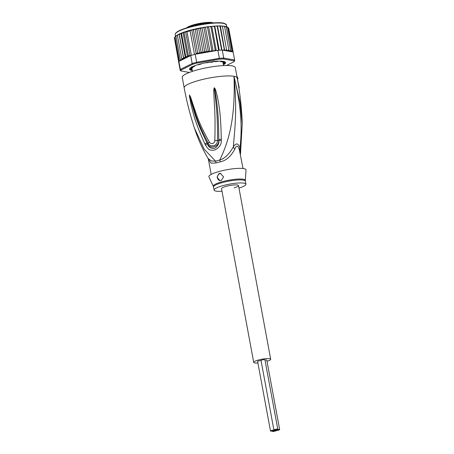 <?xml version="1.0" encoding="UTF-8"?>
<svg xmlns="http://www.w3.org/2000/svg" width="454" height="454" viewBox="0 0 454 454"><rect width="100%" height="100%" fill="white"/><g stroke="black" fill="none" stroke-linecap="round" stroke-linejoin="round"><path stroke-width="0.68" d="M276.787 429.802A1.981 0.375 169.5 0 0 277.803 429.274A1.981 0.375 169.5 0 0 274.925 429.467A1.981 0.375 169.5 0 0 273.91 429.995A1.981 0.375 169.5 0 0 274.148 430.12A1.981 0.375 169.5 0 0 276.787 429.802A1.981 0.375 169.5 0 0 275.777 430.33A1.981 0.375 169.5 0 0 276.015 430.454A1.981 0.375 169.5 0 0 278.654 430.131A1.981 0.375 169.5 0 0 279.664 429.609A1.981 0.375 169.5 0 0 276.787 429.802M273.91 429.995L261.039 360.521A1.981 0.375 -10.5 0 1 262.049 359.999A1.981 0.375 -10.5 0 1 264.926 359.801L277.803 429.274M274.148 430.12A1.981 0.375 169.5 0 0 271.509 430.443A1.981 0.375 169.5 0 0 270.493 430.971A1.981 0.375 169.5 0 0 273.37 430.772A1.981 0.375 169.5 0 0 274.386 430.244A1.981 0.375 169.5 0 0 274.148 430.12M270.493 430.971L257.617 361.498A1.981 0.375 -10.5 0 1 258.632 360.97A1.981 0.375 -10.5 0 1 261.056 360.629M264.983 360.096A1.981 0.375 -10.5 0 1 266.793 360.136L279.664 429.609M275.238 431.107A1.981 0.375 169.5 0 0 276.248 430.579A1.981 0.375 169.5 0 0 276.015 430.454A1.981 0.375 169.5 0 0 273.37 430.772A1.981 0.375 169.5 0 0 272.36 431.3A1.981 0.375 169.5 0 0 275.238 431.107M225.95 186.412A8.632 1.623 -10.5 0 1 238.503 185.567A8.632 1.623 169.5 0 0 225.95 186.412A8.632 1.623 169.5 0 0 221.529 188.711A8.632 1.623 -10.5 0 1 225.95 186.412M267.009 361.322A8.632 1.623 169.5 0 0 270.692 359.245A8.632 1.623 169.5 0 0 258.139 360.09A8.632 1.623 169.5 0 0 253.718 362.388A8.632 1.623 169.5 0 0 257.9 363.007M234.082 187.86A8.632 1.623 169.5 0 0 238.503 185.567L270.692 359.245M191.662 66.744L192.258 67.952L193.177 66.942M192.456 67.856A15.828 2.979 -10.5 0 1 192.609 67.725A15.828 2.979 -10.5 0 1 192.78 67.584L192.456 67.856M211.388 62.289A15.828 2.979 -10.5 0 1 212.489 62.158L210.054 62.113M212.489 62.158L213.76 61.063M201.332 63.725L201.15 64.031A16.185 3.047 169.5 0 0 199.891 64.377A16.185 3.047 169.5 0 0 198.687 64.735L197.331 64.843M189.375 72.447L181.061 70.972L180.232 70.438A27.7 5.215 -10.5 0 1 180.187 70.262A27.7 5.215 -10.5 0 1 180.357 69.422L192.184 63.543A27.7 5.215 -10.5 0 1 194.369 62.89A27.7 5.215 -10.5 0 1 196.673 62.266L195.192 54.276L197.677 52.925L199.652 53.288L195.152 29.005L193.427 29.998L191.77 29.845L190.107 30.844L186.974 31.735L191.355 55.354A27.7 5.215 169.5 0 0 190.703 55.553L178.876 61.432L180.357 69.422L181.174 70.041L192.837 64.241L192.184 63.543L190.703 55.553M195.152 29.005L196.894 29.221L201.145 52.142L203.114 52.602L204.686 51.438L206.57 52.028L208.25 50.82L209.135 51.529L209.93 51.552L210.94 51.262L211.774 50.298L212.455 51.058L213.176 51.149L214.384 50.825L215.19 49.883L215.815 50.689L197.013 53.958A26.979 5.079 -10.5 0 1 203.04 52.613M203.114 52.602L198.608 28.29L188.762 30.622L181.05 33.216L179.279 34.532L183.524 57.459L185.414 57.618A26.979 5.079 -10.5 0 1 189.755 56.024M198.534 28.296L196.894 29.221M223.425 64.74A18.347 3.456 169.5 0 0 225.127 61.977A18.347 3.456 169.5 0 0 223.391 61.398A18.347 3.456 169.5 0 0 198.903 64.372A18.347 3.456 169.5 0 0 189.721 68.543A18.347 3.456 169.5 0 0 191.702 70.421A18.347 3.456 169.5 0 0 192.303 70.512M192.258 70.268A18.166 3.422 -10.5 0 1 191.826 70.2A18.166 3.422 -10.5 0 1 189.8 68.441M195.192 54.276A27.7 5.215 169.5 0 0 194.482 54.463A27.7 5.215 169.5 0 0 192.888 54.906A27.7 5.215 169.5 0 0 191.355 55.354M234.65 60.166L233.169 52.176A27.7 5.215 169.5 0 0 233.163 52.148A27.7 5.215 169.5 0 0 233.123 52.006L222.25 50.071A27.7 5.215 169.5 0 0 221.62 50.093A27.7 5.215 169.5 0 0 218.578 50.275A27.7 5.215 169.5 0 0 217.886 50.332L219.367 58.316L196.673 62.266L196.94 63.072L219.322 59.179L219.367 58.316A27.7 5.215 -10.5 0 1 223.731 58.055L223.311 58.941L234.037 60.853L234.605 59.99A27.7 5.215 -10.5 0 1 234.65 60.166A27.7 5.215 -10.5 0 1 234.48 61.006L233.923 61.778L226.433 65.501M192.837 64.241A26.979 5.079 -10.5 0 1 196.94 63.072M234.037 60.853A26.979 5.079 -10.5 0 1 233.923 61.778M222.25 50.071L223.731 58.055L234.605 59.99L233.123 52.006M219.322 59.179A26.979 5.079 -10.5 0 1 223.311 58.941M181.061 70.972A26.979 5.079 -10.5 0 1 181.174 70.041M178.876 61.432A27.7 5.215 169.5 0 0 178.797 61.596A27.7 5.215 169.5 0 0 178.706 62.272A27.7 5.215 169.5 0 0 178.711 62.306M217.886 50.332L215.815 50.689M195.98 54.026L197.013 53.958M225.019 61.914A18.166 3.422 -10.5 0 1 223.385 64.502M222.295 25.963L221.387 25.946L222.477 26.474L226.665 50.587L227.959 50.411L228.827 49.582L228.464 50.814L229.701 50.683L230.536 49.889L229.872 51.154L231.041 51.069L231.818 50.309L231.478 51.262L230.876 51.597L231.954 51.557L232.658 50.831L232.13 51.824M226.728 49.401L225.893 50.258A26.979 5.079 -10.5 0 1 226.773 50.309M223.243 50.246L224.27 49.338L220.02 26.411A27.7 5.215 169.5 0 1 220.451 26.411L224.662 50.473L225.893 50.258M179.96 60.898L179.222 60.121L180.21 60.552L181.322 60.212L180.227 59.275L181.316 59.695L182.326 59.406L181.668 58.384L183.603 58.566L183.524 57.459M199.652 53.288L201.145 52.142M190.107 30.844L194.482 54.463M186.974 31.735L185.567 31.644L184.097 32.654L188.342 55.581L190.027 55.694L185.567 31.644M190.027 55.694L190.385 55.502M184.097 32.654L183.007 32.461L181.515 33.596L185.765 56.523L187.508 56.733L183.007 32.461M187.508 56.733L188.342 55.581M193.427 29.998L197.677 52.925M196.242 53.998L191.77 29.845M185.765 56.523L185.414 57.618M190.799 67.589A17.984 3.388 169.5 0 0 190.09 68.248L191.69 68.213A16.185 3.047 169.5 0 0 191.599 68.685A16.185 3.047 169.5 0 0 191.622 68.77L189.965 69.309A17.984 3.388 169.5 0 0 190.879 69.882L192.144 69.638M193.954 66.029L194.704 66.182A16.185 3.047 169.5 0 0 193.239 66.914L191.327 67.266M210.162 61.971L209.305 62.34A16.185 3.047 169.5 0 0 206.496 62.828L205.69 62.748M218.402 61.165L216.978 61.557A16.185 3.047 169.5 0 0 214.577 61.699L214.186 61.653L214.487 61.432M223.34 64.275L223.839 64.15A17.984 3.388 169.5 0 0 224.94 63.225L223.34 63.259A16.185 3.047 169.5 0 0 223.43 62.788A16.185 3.047 169.5 0 0 223.408 62.697L225.071 62.17A17.984 3.388 169.5 0 0 224.151 61.591L222.114 61.892A16.185 3.047 169.5 0 0 220.769 61.653L221.637 61.199M216.291 50.61L211.819 26.491L211.252 26.36L210.94 26.956L215.19 49.883M210.94 26.956L209.879 26.508L206.434 26.951L207.523 27.371L211.774 50.298M211.252 26.36L209.879 26.508M213.176 51.149L208.67 26.831M227.908 27.83L228.788 28.528L233.163 52.148M228.231 27.558L228.407 27.904L227.698 27.478L228.407 27.904L232.658 50.831M228.407 27.904L227.448 27.24M227.284 26.928L226.535 26.752L227.567 27.382L226.972 26.945L227.567 27.382L231.818 50.309M226.535 26.752L226.234 26.775M225.814 26.519L226.285 26.962L230.536 49.889M226.285 26.962L224.52 26.44M225.984 26.48L225.195 26.372M224.321 26.162L223.453 26.099L224.577 26.661L228.827 49.582M223.453 26.099L222.426 26.236M221.387 25.946L220.383 26.116M220.02 26.411L218.868 25.906L217.301 25.94L217.245 26.474L221.62 50.093M220.275 25.884L218.868 25.906M221.972 50.076L217.54 26.15M217.301 25.94L217.245 26.474L216.104 25.991L211.819 26.491M217.262 25.923L216.104 25.991M219.237 50.224L214.793 26.264M214.39 26.094L218.578 50.275M214.203 26.655L213.091 26.19M175.959 36.161L175.074 36.678M175.704 36.235L174.972 37.194L179.222 60.121M174.972 37.194L175.38 36.57L174.972 37.194M175.074 37.012L174.421 37.977L178.797 61.596M174.478 37.546L174.421 37.977L174.478 37.546M174.421 37.977L174.943 37.319M174.444 38.113L178.7 62.243M206.57 52.028L202.064 27.711L200.435 28.511L204.686 51.438M200.435 28.511L198.676 28.267L201.428 27.751M181.515 33.596L180.908 33.301M185.346 57.675L180.84 33.358M179.131 34.05L180.641 33.414M179.114 34.101L179.279 34.532L179.114 34.101L177.463 34.913M183.603 58.566L179.097 34.249M178.445 34.436L177.418 35.457L181.668 58.384M177.418 35.457L177.548 34.924M177.389 35.213L176.084 35.792M176.805 35.384L175.976 36.348L180.227 59.275M175.976 36.348L176.271 35.758M207.949 26.741L207.523 27.371M209.93 51.552L205.424 27.234L206.434 26.951M205.424 27.234L202.717 27.524L203.999 27.893L208.25 50.82M204.623 27.217L203.999 27.893M202.064 27.711L202.717 27.524M240.444 154.581L240.064 148.078C238.327 143.033 236.091 142.635 233.362 146.88C229.242 154.116 224.73 158.486 219.815 159.995A7.196 2.185 -104 0 1 220.224 161.789A16.185 3.047 169.5 0 0 218.255 162.311A16.185 3.047 169.5 0 0 218.051 162.367A16.185 3.047 169.5 0 0 216.047 162.975L211.133 163.168L208.392 159.28L211.189 174.393M208.392 159.28L208.006 158.35L211.28 160.926L215.582 161.204A7.196 4.075 -108.1 0 1 216.047 162.975M238.974 188.098A16.185 3.047 169.5 0 0 245.932 184.188A16.185 3.047 169.5 0 0 243.997 183.161A16.185 3.047 -10.5 0 0 225.814 184.903A16.185 3.047 -10.5 0 0 214.101 190.09A16.185 3.047 -10.5 0 0 216.036 191.117A16.185 3.047 169.5 0 0 221.995 191.248M220.843 173.485A3.598 3.161 -79.9 0 0 219.969 173.593A3.598 3.161 -79.9 0 0 217.438 177.219A3.598 3.161 -79.9 0 0 219.952 180.601M219.078 173.434L220.411 173.377L223.578 176.924L221.212 180.533L219.935 180.601L217.057 177.208L219.078 173.434M208.925 176.85A18.886 3.553 -10.5 0 1 222.108 170.732A18.886 3.553 -10.5 0 1 243.753 168.599A18.886 3.553 169.5 0 1 246.017 169.972L245.325 180.425A16.293 3.065 -10.5 0 0 243.367 179.245A16.293 3.065 -10.5 0 0 243.259 179.222A16.293 3.065 -10.5 0 0 224.588 181.112A16.293 3.065 -10.5 0 0 213.318 186.361L208.925 176.85M242.254 123.8L240.132 102.683L234.003 76.3C242.907 112.757 241.449 133.482 240.064 148.078A7.196 4.251 -18.6 0 0 239.417 150.104C237.97 145.149 236.421 144.871 234.775 149.281C230.734 156.641 225.882 160.812 220.224 161.789M208.006 158.35C202.495 149.031 197.995 139.003 194.505 128.266L204.113 149.094L215.582 161.204A16.423 3.093 -10.5 0 1 217.818 160.523A16.423 3.093 -10.5 0 1 219.815 159.995C226.898 144.764 235.739 123.244 234.003 76.3C237.556 111.82 234.36 132.21 233.362 146.88A7.196 4.648 -147.9 0 0 234.775 149.281M189.494 94.977L190.686 97.281L193.614 106.321C196.06 112.478 197.189 120.361 209.396 142.079A3.598 0.602 151.3 0 0 208.227 143.146L207.438 143.782L206.962 142.777L207.495 143.748C209.964 149.707 219.146 146.875 218.76 140.541L218.777 139.412L218.805 140.547C219.271 143.43 217.909 146.023 214.731 148.327C210.821 148.764 208.392 147.249 207.438 143.782A3.598 0.67 -25.1 0 0 205.424 144.991L204.936 143.992A3.598 0.681 -24.8 0 1 206.962 142.777C195.299 119.368 194.238 111.139 192.156 105.192L189.579 95.102L189.92 96.702L189.534 96.764L189.494 94.977A3.598 2.202 20.8 0 0 189.579 95.102L193.081 106.843C195.385 113.097 196.633 121.042 208.227 143.146C209.01 146.716 217.137 147.527 217.517 140.502C217.659 114.215 216.229 106.872 215.718 100.311L214.413 87.997L214.827 89.625L214.509 87.855L215.48 89.393A3.598 0.448 159.6 0 0 214.827 89.625L216.093 97.298C216.723 103.535 218.629 110.924 218.777 139.412L221.285 139.333L221.291 140.473L214.81 140.541C215.554 114.3 214.379 106.974 214.163 100.385L213.76 90.732A3.598 0.556 -0.2 0 1 214.611 90.749L214.509 87.855M189.528 94.92A3.598 2.866 45.1 0 0 189.579 95.068L190.374 97.627A3.598 1.101 161.6 0 1 190.686 97.281M243.021 168.491L239.417 150.104M221.291 140.473C221.62 144.139 219.588 147.272 215.202 149.882C208.902 151.171 207.989 148.781 205.424 144.991M215.48 89.393L217.5 97.008C218.448 103.245 220.797 110.594 221.285 139.333M213.76 90.732C213.823 88.621 214.038 87.662 214.419 87.838M209.396 142.079C210.128 144.06 214.413 144.554 214.81 140.541M204.936 143.992C193.96 120.06 193.069 111.69 191.248 105.578L189.534 96.764M238.889 87.849L239.247 87.809L237.436 79.149M239.247 87.809A27.876 5.249 -10.5 0 1 238.935 88.144M237.346 78.656L237.998 78.576A27.876 5.249 -10.5 0 1 237.641 79.121M237.998 78.576L236.846 75.949M237.226 78.014A26.979 5.079 -10.5 0 0 234.003 76.3A26.979 5.079 169.5 0 0 197.989 80.67A26.979 5.079 -10.5 0 0 184.176 87.849L182.247 77.424A26.979 5.079 -10.5 0 1 196.06 70.245A26.979 5.079 169.5 0 1 235.297 67.595L237.226 78.014C240.007 93.025 241.681 108.154 242.243 123.403L240.455 154.655M187.746 27.541A14.568 2.741 -10.5 0 1 212.285 22.995M213.284 22.916A13.847 2.605 169.5 0 0 200.265 23.29A13.847 2.605 169.5 0 0 187.065 27.558M226.813 26.763L226.495 25.032A26.077 4.909 169.5 0 0 188.563 27.598A26.077 4.909 169.5 0 0 188.404 27.643A26.077 4.909 169.5 0 0 175.21 34.538L175.539 36.303M197.853 28.437A26.979 5.079 169.5 0 0 195.521 28.931M194.738 29.113A26.979 5.079 169.5 0 0 188.83 30.617M214.384 50.825A26.979 5.079 -10.5 0 1 215.758 50.678M231.041 51.069A26.979 5.079 -10.5 0 1 231.478 51.262M229.701 50.683A26.979 5.079 -10.5 0 1 230.32 50.831M227.959 50.411A26.979 5.079 -10.5 0 1 228.742 50.513M223.374 50.224A26.979 5.079 -10.5 0 1 224.753 50.224M224.27 49.338A27.7 5.215 -10.5 0 1 224.702 49.338M179.886 60.887A26.979 5.079 -10.5 0 1 180.21 60.552M183.62 58.418A26.979 5.079 -10.5 0 1 185.147 57.732M182.054 59.236A26.979 5.079 -10.5 0 1 182.951 58.748M180.777 60.076A26.979 5.079 -10.5 0 1 181.316 59.695M210.94 51.262A26.979 5.079 -10.5 0 1 212.455 51.058M207.223 51.841A26.979 5.079 -10.5 0 1 209.135 51.529M203.182 52.585A26.979 5.079 -10.5 0 1 205.94 52.062M211.087 26.377A26.979 5.079 169.5 0 0 210.264 26.468M217.228 25.94A26.979 5.079 169.5 0 0 216.581 25.969M214.265 26.099A26.979 5.079 169.5 0 0 213.516 26.156M188.705 30.656A26.979 5.079 169.5 0 0 183.337 32.365M207.745 26.769A26.979 5.079 169.5 0 0 206.814 26.894M204.351 27.257A26.979 5.079 169.5 0 0 203.165 27.45M201.014 27.825A26.979 5.079 169.5 0 0 199.317 28.142M192.014 69.666L191.56 67.215M191.185 68.985L191.344 69.837M190.731 69.082L190.879 69.882M191.684 68.174L191.509 67.22L191.696 68.191M191.094 68.168L190.969 67.481M190.334 67.981L190.385 68.276M224.753 62.3L224.668 61.829M223.884 61.596L224.038 62.442M223.34 63.259L223.067 61.789L223.334 63.282M223.686 63.333L223.839 64.15M223.368 64.269L222.914 61.829M225.627 24.062A25.719 4.841 169.5 0 0 188.671 27.28M188.444 27.348A25.719 4.841 169.5 0 0 175.675 33.324M214.101 190.09L213.533 187.042A16.185 3.047 -10.5 0 1 225.139 181.878A16.185 3.047 -10.5 0 1 243.321 180.096A16.185 3.047 -10.5 0 1 243.429 180.113A16.185 3.047 -10.5 0 1 245.364 181.14L245.325 180.425M275.72 430.034L275.777 430.33M272.304 431.011L272.36 431.3M221.529 188.711L253.718 362.388M186.492 27.921L200.078 23.313L213.59 22.899M192.462 71.352L191.69 67.198M223.584 65.58L222.886 61.835M175.21 34.538C175.096 32.348 179.523 29.947 188.472 27.331L188.637 27.28C201.758 23.313 220.899 21.775 224.111 23.324L226.495 25.032M178.706 62.272L180.187 70.262M194.845 66.074L194.777 65.711M220.565 61.154L220.65 61.602M245.932 184.188L245.364 181.14M213.533 187.042L213.318 186.361M184.176 87.849C186.719 101.554 190.158 115.027 194.505 128.266"/></g></svg>
